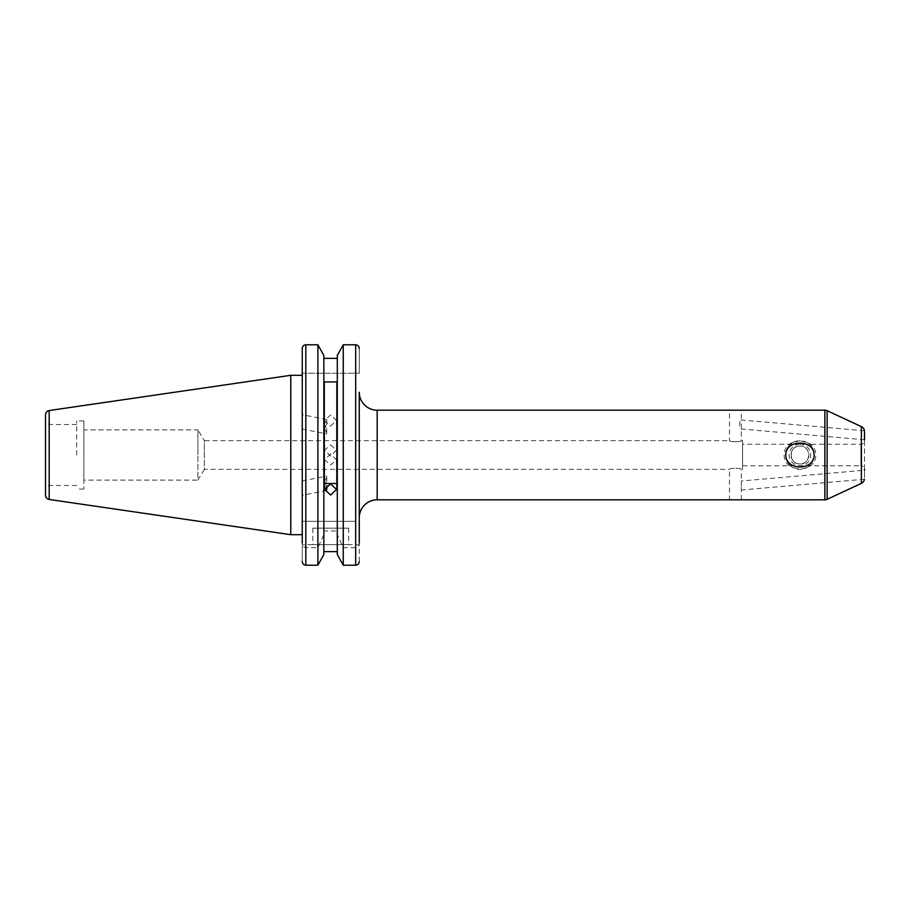 <?xml version="1.0" encoding="UTF-8"?>
<svg xmlns="http://www.w3.org/2000/svg" width="910" height="910" viewBox="0 0 910 910"><rect width="100%" height="100%" fill="white"/><g stroke="black" fill="none" stroke-linecap="round" stroke-linejoin="round"><path stroke-width="0.68" stroke-dasharray="4.55 3.41" d="M864.443 430.771L741.332 419.999L741.332 440.656C741.695 442.033 729.126 442.033 729.49 440.656L204.363 440.656L204.363 455L204.363 440.656L197.902 429.895L197.902 455L197.902 429.895L83.868 429.895L83.868 455L83.868 429.895M864.5 431.693L864.5 439.78L741.332 428.997C739.238 429.145 739.136 419.658 741.332 419.999L741.332 410.183L729.49 410.183L729.49 440.656C729.126 442.033 741.695 442.033 741.332 440.656L742.583 440.656L742.583 469.344L741.332 469.344C741.695 467.967 729.126 467.967 729.49 469.344L204.363 469.344L204.363 455L204.363 469.344L197.902 480.105L197.902 455L197.902 480.105L83.868 480.105L83.868 420.932L83.868 480.105M864.443 479.229L741.332 490.001L741.332 469.344C741.695 467.967 729.126 467.967 729.49 469.344L729.49 499.817L741.332 499.817L741.332 481.003L864.5 470.22L864.5 478.307L864.5 440.656A3.583 3.583 0 0 1 860.917 444.239L742.583 444.239L742.583 465.761L742.583 444.239M799.958 444.239A10.761 10.761 0 0 0 789.197 455A10.761 10.761 0 0 0 799.958 465.761A10.761 10.761 0 0 0 810.708 455A10.761 10.761 0 0 0 799.958 444.239M799.958 446.036A8.963 8.963 0 0 0 790.995 455A8.963 8.963 0 0 0 799.958 463.963C788.458 464.76 788.424 445.263 799.958 446.036C811.447 445.229 811.504 464.726 799.958 463.963A8.963 8.963 0 0 0 808.922 455A8.963 8.963 0 0 0 799.958 446.036M793.008 442.453A14.344 14.344 0 0 0 793.008 467.547L799.958 469.344L806.897 467.547C818.716 464.089 818.818 445.991 806.897 442.453L799.958 440.656A14.344 14.344 0 0 0 785.614 455A14.344 14.344 0 0 0 799.958 469.344A14.344 14.344 0 0 0 814.302 455A14.344 14.344 0 0 0 799.958 440.656L793.008 442.453C781.201 445.911 781.098 464.009 793.008 467.547M359.257 517.756L359.257 543.19C359.223 545.682 358.028 547.16 355.673 547.638L343.252 547.638L337.291 534.602L337.291 530.962L323.846 530.962L323.846 534.602L317.897 547.638L305.828 547.638C303.485 547.172 302.279 545.682 302.245 543.19L302.245 521.339L343.252 521.339L343.252 344.776L355.673 344.776L355.673 521.339L343.252 521.339M864.5 440.656L864.5 469.344A3.583 3.583 0 0 0 860.917 465.761L860.917 444.239L860.917 465.761L742.583 465.761M348.678 528.153L312.824 528.153L348.678 528.153L348.678 544.646L312.824 544.646L348.678 544.646M312.824 528.153L312.824 544.646M324.95 487.737L325.188 483.585L326.781 485.633L326.781 489.432M302.245 488.113L302.245 495.29L302.245 488.113M326.781 424.367L326.781 419.555L324.654 423.855L324.654 428.769L326.781 432.898L326.781 429.099L325.188 426.415L326.781 424.367L326.781 420.568M302.245 421.887L302.245 414.71L302.245 421.887M45.5 414.801L45.5 495.199M49.083 455L49.083 424.515L49.083 455M76.702 455L76.702 420.932L76.702 455M302.245 375.307L302.245 534.693L302.245 375.307L302.245 521.339L355.673 521.339M290.768 375.307L290.768 534.693M359.257 348.485L359.257 373.248L359.257 348.485M330.569 426.13L336.484 420.511L330.569 415.005L324.654 420.511L330.569 426.13M337.291 530.962L337.291 355.48L337.291 358.369L323.846 358.369L323.846 521.339L323.846 355.48M302.245 348.485L302.245 373.248L302.245 348.485C302.427 346.266 303.622 345.026 305.828 344.776L317.897 344.776L317.897 521.339M326.781 477.102L324.654 481.231L325.188 483.585L326.781 480.901L326.781 476.101L326.781 480.901M330.569 453.908L324.654 459.903L330.569 465.033L336.484 459.903L330.569 453.908M330.569 444.967L336.484 450.097L330.569 456.092L324.654 450.097L330.569 444.967M742.583 469.344L742.583 440.656M359.257 561.515L359.257 544.646L302.245 544.646L359.257 544.646L359.257 561.515C359.075 563.734 357.88 564.973 355.673 565.224L343.252 565.224L343.252 547.638M323.846 534.602L323.846 358.369M302.245 544.646L302.245 561.515L302.245 544.646M337.291 358.369L337.291 355.48M337.291 551.631L337.291 554.52L337.291 551.631L323.846 551.631L323.846 554.52M317.897 547.638L317.897 565.224L305.828 565.224C303.622 564.973 302.427 563.734 302.245 561.515M323.846 530.962L323.846 551.631M337.291 534.602L337.291 554.52M83.868 455L83.868 489.068L83.868 455M45.5 455L45.5 487.555L45.5 455M302.245 373.248L359.257 373.248L302.245 373.248M326.781 429.099L326.781 432.898M336.848 483.517L336.848 381.938M324.301 483.517L324.301 381.938M806.897 467.547A14.344 14.344 0 0 0 806.897 442.453M377.184 499.817L377.184 410.183M49.185 410.535L49.185 499.465M305.828 344.776L305.828 521.339M824.858 410.183L824.858 499.817M861.395 426.653L861.395 483.346M305.828 547.638L305.828 565.224M355.673 547.638L355.673 565.224M827.133 410.683L827.133 499.317M326.781 490.445L302.245 495.29M326.781 419.555L302.245 414.71M76.702 424.515L49.083 424.515L45.5 422.445M83.868 420.932L76.702 420.932M324.654 459.903L324.654 481.231M324.654 486.145L324.654 489.489M324.654 420.511L324.654 423.855M324.654 428.769L324.654 450.097M336.484 420.511L336.484 450.097M336.484 459.903L336.484 489.489M83.868 489.068L76.702 489.068M76.702 485.485L49.083 485.485L45.5 487.555M302.245 429.054L326.781 433.899M302.245 480.946L326.781 476.101"/><path stroke-width="1.36" d="M814.188 455C813.813 439.018 786.012 439.109 785.728 455C786.104 470.948 813.847 470.936 814.188 455M864.5 470.22L864.5 469.344M377.184 410.183A17.927 17.927 0 0 1 359.257 392.244L359.257 517.756A17.927 17.927 0 0 1 377.184 499.817L824.858 499.817L824.858 410.183L377.184 410.183L377.184 499.817M864.443 430.771A5.38 5.38 0 0 0 861.395 426.653L827.133 410.683A5.38 5.38 0 0 0 824.858 410.183M864.443 479.229A5.38 5.38 0 0 1 861.395 483.346L827.133 499.317A5.38 5.38 0 0 1 824.858 499.817M326.781 485.633L326.781 489.432L324.95 487.737M302.245 534.693L290.768 534.693L290.768 375.307L49.185 410.535C46.899 411.047 45.682 412.469 45.5 414.801L45.5 495.199C45.682 497.531 46.899 498.953 49.185 499.465L49.185 410.535M359.257 543.19L359.257 392.244M359.257 348.485C359.075 346.266 357.88 345.026 355.673 344.776C357.88 345.026 359.075 346.266 359.257 348.485M337.291 554.52L343.252 565.224L337.291 554.52L337.291 355.48L343.252 344.776L337.291 355.48M355.673 565.224L343.252 565.224L343.252 344.776L355.673 344.776L355.673 565.224C357.88 564.973 359.075 563.734 359.257 561.515M323.846 355.48L317.897 344.776L323.846 355.48L323.846 554.52L317.897 565.224L317.897 344.776L305.828 344.776C303.622 345.026 302.427 346.266 302.245 348.485L302.245 375.307L290.768 375.307M330.569 494.995L324.654 489.489L330.569 483.87L336.484 489.489L330.569 494.995M864.5 439.78L864.5 431.693M323.846 358.369L337.291 358.369M323.846 551.631L337.291 551.631M324.301 381.938L324.301 483.517L336.848 483.517L336.848 381.938L324.301 381.938M302.245 543.19L302.245 348.485M302.245 561.515C302.427 563.734 303.622 564.973 305.828 565.224L317.897 565.224L323.846 554.52M861.395 483.346L861.395 426.653M827.133 499.317L827.133 410.683M305.828 565.224L305.828 344.776M49.185 499.465L290.768 534.693"/></g></svg>
